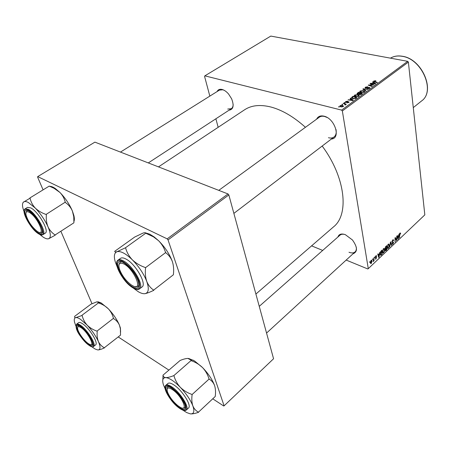 <?xml version="1.0" encoding="UTF-8"?>
<svg xmlns="http://www.w3.org/2000/svg" width="450" height="450" viewBox="0 0 450 450"><rect width="100%" height="100%" fill="white"/><g stroke="black" fill="none" stroke-linecap="round" stroke-linejoin="round"><path stroke-width="0.67" d="M217.086 91.575C218.047 89.612 219.735 88.914 222.154 89.477C224.342 90.096 226.485 91.609 228.572 94.016L231.626 98.797C234.242 105.677 233.376 109.479 229.022 110.205M224.055 90.236L222.795 89.786L219.398 90.124L120.465 152.089M316.614 119.171C317.987 116.37 320.462 115.374 324.028 116.179C334.884 118.474 341.156 138.527 331.369 139.028M327.111 117.478L324.641 116.494C322.515 115.965 320.743 116.196 319.326 117.197L218.773 190.356M337.882 237.043C338.906 234.124 341.387 233.331 345.33 234.658L352.457 239.974C357.593 247.224 357.772 251.843 352.986 253.822M344.976 234.529C342.849 233.955 341.19 234.169 339.992 235.181L259.256 306.343M158.484 166.888L244.648 109.744C251.494 105.233 260.336 104.349 271.17 107.083C282.454 110.171 293.878 116.91 305.432 127.305M322.178 146.042C345.51 177.249 349.363 214.577 333.562 226.839L255.898 294.047M218.154 127.316L215.882 118.783M209.835 96.12L204.559 76.348L204.846 75.847L270.804 36.084L407.683 61.335L408.375 62.117L342.343 110.964L341.606 110.109L204.846 75.847M355.719 96.671L354.279 95.546L354.668 95.029L357.671 94.618L359.128 95.394L358.796 96.272L355.719 96.671M350.91 98.966L350.151 98.387L350.527 98.111L353.284 100.282L352.851 100.597L348.069 99.911L349.712 99.849L350.91 98.966L350.978 99.405M373.899 80.955L375.857 80.786L374.254 81.236L377.421 82.496L377.083 82.744L374.321 81.782L373.663 81.248L373.899 80.955L373.989 81.647M365.659 88.189L365.034 87.632L365.417 87.165L367.875 86.749L365.895 87.289L365.625 87.621L365.957 87.93L369.36 87.39L369.956 87.885L369.602 88.312L367.397 88.734L369.107 88.194L369.051 87.643L365.659 88.189M365.715 91.125L362.829 89.111L363.262 88.791L368.072 89.381L363.606 89.128L366.081 90.855L365.715 91.125M361.238 92.621L359.792 91.508L360.174 91.001L363.161 90.591L364.624 91.35L364.298 92.216L361.238 92.621M339.092 107.083L338.563 106.869L339.463 106.813L339.092 107.083M341.606 110.109L407.683 61.335M357.683 94.163L356.991 93.555L358.622 92.188L362.379 93.583L361.001 94.528L357.683 94.163M373.371 82.502L372.594 81.968L372.954 81.703L375.772 83.711L375.368 84.009L370.62 83.407L372.234 83.334L373.371 82.502L373.433 82.935M372.234 84.718L369.951 83.897L370.288 83.649L374.051 84.983L369.118 85.123L372.324 86.248L371.987 86.501L368.224 85.163L373.151 85.011L372.234 84.718M345.763 101.543L347.67 101.183L346.14 101.649L346.157 102.105L348.654 101.717L349.093 102.127L347.046 102.836L348.429 102.369L348.368 101.992L345.836 102.375L345.42 101.959L345.763 101.543L345.898 102.386M351.669 97.374L353.098 96.233L356.85 97.656L355.528 98.573L353.07 98.713L351.669 97.374L351.782 98.094M341.027 106.903L339.902 106.02L340.211 105.609L342.309 105.294L343.507 106.194L343.181 106.616L341.027 106.903M342.405 104.653L341.876 104.445L342.771 104.389L342.405 104.653M344.317 103.877L343.249 103.438L343.609 103.174L346.326 104.248L345.409 104.288L345.651 104.726L345.178 105.036L344.829 104.811L345.206 104.563L344.317 103.877M344.807 102.898L344.278 102.684L345.173 102.628L344.807 102.898M382.511 252.062L383.434 248.709L383.991 248.434L384.649 249.401L384.502 251.426L383.169 253.069L382.511 252.062M379.327 253.811L379.851 252.146L379.086 257.158L378.72 257.507L377.747 254.132L378.051 253.845L378.304 254.779L379.327 253.811M399.938 233.117L400.303 232.926L400.624 233.775L400.348 234.096L399.977 233.572L399.426 237.842L399.403 234.799L399.938 233.117M391.928 241.931L392.647 240.002L393.238 239.687L393.688 240.452L393.401 240.773L393.12 240.232L392.692 240.458L392.209 241.622L393.615 242.297L392.974 244.024L392.445 244.299L392.001 243.636L392.282 243.321L392.563 243.765L392.923 243.579L393.328 242.595L392.304 242.494L391.928 241.931M389.689 247.089L390.386 242.196L390.757 241.847L391.708 245.171L391.416 245.447L390.6 242.601L389.689 247.089M387.231 247.59L388.147 244.254L388.693 243.99L389.346 244.958L389.194 246.971L387.877 248.602L387.231 247.59M369.652 262.401L369.939 261.506L369.652 262.401M346.168 260.072L367.808 268.965L368.28 268.661L342.343 110.964M368.28 268.661L424.828 214.869L408.375 62.117M384.998 248.614L385.644 246.679L386.775 245.604L386.843 249.795L385.549 250.83L385.206 250.318L385.459 249.036L384.998 248.614M398.571 235.609L399.082 233.983L398.301 238.905L397.952 239.237L397.08 235.873L397.367 235.603L397.592 236.531L398.571 235.609M396.512 238.972L396.793 236.143L396.821 240.311L396.523 240.598L395.303 238.191L395.055 241.987L395.016 237.819L395.319 237.532L396.546 239.934L396.512 238.972M375.817 255.898L376.324 255.634L376.689 256.196L376.397 256.528L375.857 256.252L375.525 257.051L376.594 257.518L375.598 259.155L375.266 258.716L376.043 258.542L376.301 257.867L375.233 257.366L375.817 255.898M380.751 251.398L382.044 250.071L382.123 254.273L380.767 255.319L380.183 254.362L380.751 251.398M370.401 262.969L371.076 260.376L371.531 260.156L371.981 260.781L371.295 263.436L370.856 263.649L370.401 262.969M372.476 259.734L372.763 258.84L372.476 259.734M373.652 259.262L373.939 257.732L374.012 260.803L373.702 261.096L373.691 260.46L373.078 261.636L373.652 259.262M374.524 257.799L374.811 256.911L374.524 257.799M322.695 250.425L311.586 245.857M91.997 303.705L60.936 231.407M43.071 189.821L37.586 177.064L37.721 176.608L167.175 238.86L228.015 193.956L94.899 142.132L37.721 176.608M212.917 398.931L223.723 406.001L224.094 405.821L273.566 358.757L228.836 194.934L168.036 239.906L167.175 238.86M224.094 405.821L168.036 239.906M168.868 370.091L118.237 336.943M228.015 193.956L228.836 194.934M328.444 137.711C330.683 138.319 332.544 138.082 334.035 136.997C335.959 135.416 336.617 132.902 336.004 129.454M348.986 252.248C351.596 253.249 353.621 253.136 355.067 251.916C356.203 250.824 356.591 249.193 356.237 247.016M227.717 109.052L231.3 108.714C232.493 107.904 233.111 106.487 233.151 104.462M369.641 261.979L369.962 262.108M386.471 249.649L386.843 249.795M385.29 250.627L385.718 250.791M385.076 248.889L385.459 249.036M386.539 249.587L386.516 248.282L385.498 250.02L385.684 250.301L386.539 249.587M386.139 248.141L386.516 248.282M385.189 249.902L385.498 250.02M386.511 247.792L386.488 246.375L385.65 247.191L385.29 248.344L385.476 248.642L386.511 247.792M386.111 246.234L386.488 246.375M384.981 248.226L385.29 248.344M385.335 247.072L385.65 247.191M388.941 244.806L389.346 244.958M387.287 247.888L388.44 248.327M388.924 246.904L389.048 245.216L388.575 244.53L388.187 244.716L387.529 247.354L388.001 248.068L388.924 246.904M387.197 247.224L387.529 247.354M387.866 244.592L388.187 244.716M391.286 245.008L391.708 245.171M393.255 240.294L393.688 240.452M392.361 240.334L392.692 240.458M391.916 241.509L392.209 241.622M391.911 241.718L392.332 241.875M392.541 241.898L393.615 242.297M392.001 243.658L392.974 244.024M393.148 242.364L391.922 241.909L393.176 242.364M399.898 233.156L400.607 233.415M400.314 233.662L400.624 233.775M399.673 233.46L399.977 233.572M399.426 237.459L399.713 237.566M397.822 238.731L398.301 238.905M397.215 236.391L397.592 236.531M398.239 237.656L398.475 236.194L397.693 236.931L398.115 238.629L398.239 237.656M398.098 236.059L398.475 236.194M397.761 238.5L398.115 238.629M397.316 236.79L397.693 236.931M396.253 240.103L396.821 240.311M395.021 238.084L395.303 238.191M395.032 239.153L395.331 239.265M395.055 241.605L395.348 241.712M395.623 238.928L396.186 239.136M396.067 239.76L396.546 239.934M375.891 255.836L376.684 256.146M375.857 255.864L376.689 256.196M375.244 256.939L375.525 257.051M375.221 257.068L375.626 257.226M375.868 257.231L376.594 257.518M375.362 258.609L376.082 258.896M375.221 257.271L376.149 257.636L375.221 257.271M378.562 256.956L379.086 257.158M377.887 254.616L378.304 254.779M379.001 255.893L379.232 254.407L378.416 255.178L378.883 256.882L379.001 255.893M378.855 254.261L379.232 254.407M378.495 256.736L378.883 256.882M378.006 255.021L378.416 255.178M381.752 254.126L382.123 254.273M380.357 254.981L381.037 255.246M381.814 254.07L381.757 250.852L380.486 254.104L380.886 254.796L381.814 254.07M381.381 250.706L381.757 250.852M380.143 253.974L380.486 254.104M381.009 251.072L381.375 251.213M384.233 249.244L384.649 249.401M382.567 252.332L383.743 252.787M384.233 251.359L384.351 249.666L383.873 248.979L383.479 249.165L382.815 251.82L383.293 252.534L384.233 251.359M382.478 251.691L382.815 251.82M383.152 249.041L383.479 249.165M371.048 260.409L371.981 260.781M370.418 263.081L371.295 263.436M371.25 263.081L371.683 261.113L371.368 260.606L370.704 262.682L371.25 263.081M370.356 262.541L370.704 262.682M372.465 259.312L372.786 259.442M373.697 260.679L374.012 260.803M374.512 257.377L374.833 257.507M338.996 107.044L338.923 106.605M357.435 94.089L357.294 93.161M358.684 92.627L358.622 92.188M359.016 94.382L358.965 94.061M361.586 93.673L360.416 93.24L359.471 94.101L359.887 94.382L361.586 93.673L361.654 94.112M361.058 94.5L361.001 94.106M359.933 94.697L359.887 94.382M359.556 94.635L359.471 94.101M359.978 93.077L358.712 92.604L357.615 93.555L358.037 93.915L359.978 93.077L360.039 93.516M359.392 94.59L359.246 93.611M358.082 94.219L358.037 93.915M360.366 92.312L360.174 91.001M363.212 90.951L363.161 90.591M364.68 91.755L364.624 91.35M364.022 91.474L362.796 90.838L360.399 91.479L361.626 92.379L363.803 92.093L364.022 91.474M363.859 92.464L363.803 92.093M361.676 92.7L361.626 92.379M363.364 89.483L363.262 88.791M363.69 89.713L363.606 89.128M365.563 88.166L365.417 87.165M366.002 88.239L365.957 87.93M366.463 88.245L366.424 87.953M368.083 87.789L368.032 87.463M369.501 88.38L369.36 87.39M367.644 88.774L367.599 88.453M367.74 88.785L367.695 88.476M369.157 88.566L369.107 88.194M375.542 81.028L375.497 80.679M373.027 82.266L372.954 81.703M370.997 83.458L370.957 83.16M372.274 83.616L372.234 83.334M374.529 83.34L373.691 82.744L372.786 83.407L375.142 83.722L374.529 83.34M372.825 83.689L372.786 83.407M370.344 84.038L370.288 83.649M369.169 85.5L369.118 85.123M370.181 85.86L370.125 85.461M368.634 85.309L368.578 84.904M346.202 102.414L346.157 102.105M348.778 102.499L348.654 101.717M347.394 102.887L347.344 102.566M348.48 102.673L348.429 102.369M350.629 98.752L350.527 98.111M348.474 99.968L348.424 99.653M349.757 100.153L349.712 99.849M352.035 99.872L351.219 99.231L350.263 99.934L352.642 100.288L352.035 99.872M352.688 100.575L352.642 100.288M350.314 100.232L350.263 99.934M356.124 98.19L356.057 97.746L353.183 96.654L352.198 97.566L352.108 96.958M353.166 96.666L353.098 96.233M355.084 98.73L356.057 97.746M353.498 98.792L353.447 98.46L355.039 98.426M352.198 97.566L353.447 98.46M354.876 96.379L354.668 95.029M357.728 94.984L357.671 94.618M359.19 95.782L359.128 95.394M358.526 95.518L357.306 94.866L354.887 95.518L356.113 96.429L358.301 96.148L358.526 95.518M358.358 96.519L358.301 96.148M356.158 96.756L356.113 96.429M340.386 106.678L340.211 105.609M342.371 105.683L342.309 105.294M342.799 106.509L342.979 106.256L342 105.564L340.436 105.936L341.387 106.644L342.799 106.509L342.849 106.802M341.443 106.982L341.387 106.644M342.304 104.614L342.231 104.181M343.682 103.612L343.609 103.174M345.504 104.901L345.409 104.288M345.161 105.019L345.111 104.704M344.7 102.853L344.632 102.426M188.618 358.453L194.377 360.827L202.511 367.537C205.509 370.761 207.664 374.496 208.969 378.743L209.188 378.968L192.015 394.599L191.79 394.369C187.419 392.873 183.606 390.527 180.338 387.332C177.317 383.996 175.202 380.183 173.998 375.902L173.649 375.671C170.381 376.971 167.76 377.623 165.791 377.618C164.047 377.443 163.142 376.644 163.074 375.221L162.833 379.749M162.951 375.216L180.096 360.484C183.24 359.19 185.828 358.498 187.858 358.402L190.761 359.949L191.306 360.737C195.553 362.188 199.288 364.455 202.511 367.537C208.215 373.489 212.203 379.389 214.476 385.251L214.644 385.729C215.589 388.868 215.781 392.462 215.218 396.501L198.456 412.149C195.936 410.901 194.062 408.797 192.831 405.838C191.79 402.683 191.548 399.009 192.094 394.813L192.015 394.599M165.156 388.907L163.412 384.733C161.983 380.025 162.776 377.657 165.791 377.618C169.487 378.011 174.336 381.251 180.338 387.332C186.3 393.688 190.463 399.859 192.831 405.838C194.749 411.48 193.911 414.152 190.316 413.859L186.654 412.554L182.886 410.147M179.286 407.526C168.868 400.669 160.431 381.684 170.584 387.546L171.906 388.361C177.913 392.918 182.261 398.374 184.956 404.736C186.311 409.804 184.421 410.732 179.286 407.526M168.598 386.719L167.653 387.079L167.119 389.076L167.653 387.079L168.598 386.719M186.407 409.989L188.488 408.071C191.987 405.771 182.256 390.223 173.97 384.986C171.067 383.091 169.054 382.59 167.929 383.484L165.808 385.341C166.933 384.457 168.941 384.964 171.838 386.876C180.112 392.141 189.877 407.711 186.407 409.989C185.04 411.047 182.818 410.529 179.747 408.431M190.575 413.887C192.594 413.994 195.199 413.477 198.388 412.341L198.529 412.358M191.093 360.517L173.779 375.677M209.188 378.968L209.261 379.181C211.584 380.514 213.322 382.539 214.476 385.262L214.644 385.729M182.998 408.088L184.995 407.824L185.473 406.901L184.995 407.824L182.998 408.088M173.998 375.902L173.649 375.671M192.094 394.813L191.79 394.369M177.902 405.709L180.349 407.334C188.606 412.138 182.503 396.956 173.317 390.212C168.294 386.769 166.343 387.332 167.456 391.894C169.431 396.889 172.912 401.496 177.902 405.709M133.284 286.065C143.848 291.341 133.149 267.429 123.075 263.621C119.323 262.378 118.114 264.189 119.436 269.055C121.888 275.512 125.876 280.828 131.394 284.996L133.284 286.065M138.966 284.884L138.105 286.414L135.293 286.611L138.105 286.414L138.966 284.884M118.986 264.87L119.976 262.238L121.691 261.844L119.976 262.238L118.986 264.87M145.536 232.864L149.766 234.197L154.164 236.931L158.563 240.699C161.854 244.069 164.16 247.933 165.482 252.287L165.724 252.523L145.457 267.727L145.215 267.486C140.276 265.798 136.007 263.267 132.407 259.892C129.088 256.387 126.838 252.439 125.646 248.051L125.28 247.86L117.039 251.691C115.346 252.191 114.621 252.039 114.857 251.246L114.84 251.556M114.733 251.291L134.724 237.021L143.01 233.094C144.821 232.498 145.716 232.537 145.688 233.207L153.433 236.818L158.563 240.699C164.762 246.904 169.284 253.637 172.125 260.91L172.429 261.765C173.632 265.725 173.947 270.062 173.374 274.781L153.669 290.104C150.615 288.096 148.303 285.193 146.739 281.391C145.406 277.397 145.013 272.931 145.558 268.003L145.457 267.727M153.765 290.368L153.624 290.396C150.002 292.134 147.161 293.22 145.102 293.653C143.331 293.946 141.092 293.321 138.398 291.786L132.981 287.854M132.857 286.971C121.044 280.744 111.077 255.572 123.486 262.631L125.151 263.672C131.085 268.29 135.433 274.084 138.189 281.064C139.967 287.589 138.189 289.558 132.857 286.971M139.551 288.872L142.003 286.993C147.156 284.192 135.422 263.644 125.882 259.003C123.491 257.749 121.703 257.529 120.516 258.345L118.013 260.156C119.188 259.346 120.971 259.571 123.367 260.843C132.891 265.517 144.675 286.099 139.551 288.872C138.144 289.851 136.131 289.614 133.498 288.157M145.828 233.162L125.409 247.815M165.724 252.523L165.819 252.799C168.57 254.835 170.668 257.546 172.119 260.933L172.429 261.765M117.135 266.732L115.329 262.052C113.631 256.292 114.199 252.838 117.039 251.691C120.701 250.819 125.82 253.553 132.407 259.892C138.983 266.653 143.764 273.819 146.739 281.391C149.231 288.652 148.686 292.736 145.102 293.653M125.646 248.051L125.28 247.86M153.624 290.396L153.669 290.104M145.558 268.003L145.215 267.486M80.37 327.234C78.092 326.064 77.209 326.711 77.709 329.169C78.593 333.371 84.977 341.803 88.903 343.957L89.106 344.076C96.474 348.463 87.469 330.952 80.37 327.234M77.676 327.246L78.131 325.794L78.677 325.598L78.131 325.794L77.676 327.246M92.796 344.059L92.464 344.537L90.951 344.604L92.464 344.537L92.796 344.059M75.87 325.98L74.526 322.138C73.901 319.393 74.351 317.88 75.876 317.599C77.006 317.452 78.57 318.037 80.561 319.354L87.103 325.097C84.6 322.267 82.946 319.056 82.136 315.461L75.876 317.599C74.728 317.706 74.351 317.278 74.745 316.327L74.706 316.446M80.589 326.599C85.033 329.468 91.592 338.344 92.599 342.844C93.229 346.072 91.918 346.641 88.667 344.548C80.499 339.204 71.792 321.339 79.796 326.104L80.589 326.599M82.508 323.707C80.657 322.487 79.352 322.144 78.593 322.678L76.567 324.208C77.321 323.679 78.621 324.028 80.471 325.249C87.3 329.552 96.722 344.858 93.589 346.466L95.586 344.897C98.741 343.271 89.353 327.983 82.508 323.707M74.655 316.339L90.956 304.178L97.02 301.776L98.556 302.822L81.956 315.27M98.556 302.822L98.73 303.007C102.471 304.279 105.688 306.236 108.394 308.869C110.88 311.608 112.573 314.764 113.462 318.336L96.947 331.132C93.111 329.822 89.831 327.808 87.103 325.097C92.087 330.508 95.856 335.998 98.415 341.572C97.245 338.631 96.846 335.284 97.217 331.526L97.127 331.324M113.642 318.527L113.726 318.729C116.258 320.192 118.147 322.307 119.407 325.091L120.364 328.702L120.532 335.121L104.299 347.766C101.728 346.421 99.765 344.357 98.415 341.572C100.626 346.888 100.524 349.678 98.111 349.937C99.523 349.836 101.582 349.172 104.288 347.963L104.383 347.957M97.633 349.914L95.051 348.981L91.699 346.686M98.016 301.764L101.171 302.94L108.394 308.869C113.332 314.134 117.006 319.539 119.407 325.091L120.431 328.106L120.578 332.207M97.217 331.526L96.947 331.132M29.925 212.749C26.764 210.825 25.476 211.601 26.055 215.066C28.069 221.434 31.764 226.839 37.148 231.289L37.406 231.463C46.074 237.578 38.498 218.239 29.925 212.749M26.061 212.501L26.792 210.752L27.709 210.549L26.792 210.752L26.061 212.501M42.356 231.733L41.805 232.464L39.853 232.442L41.805 232.464L42.356 231.733M24.081 211.821L22.798 207.624C22.196 204.654 22.506 202.742 23.726 201.881C24.756 201.223 26.297 201.431 28.339 202.494L35.224 208.018C32.535 205.082 30.819 201.797 30.082 198.152L23.242 202.292M28.547 210.943L29.464 211.506C34.256 214.599 41.034 224.415 42.12 229.821C42.812 233.584 41.602 234.664 38.498 233.055C29.655 228.448 19.187 205.571 28.547 210.943M30.741 207.872L27.484 207.394L25.121 208.868L28.367 209.351C35.938 213.002 47.301 232.847 42.958 234.653L45.27 233.139C49.641 231.311 38.329 211.494 30.741 207.872M49.202 186.109L29.886 197.955M49.157 186.064L54.062 188.303L59.951 192.482C62.629 195.317 64.395 198.546 65.239 202.168L46.046 214.447C41.782 212.991 38.177 210.847 35.224 208.018C40.618 213.699 44.876 219.966 48.009 226.817C46.558 223.194 46.007 219.223 46.356 214.898L46.243 214.65M65.436 202.365L65.537 202.612C68.546 204.727 70.824 207.501 72.366 210.943L73.755 216.709L73.913 222.801L55.102 234.962C52.042 232.987 49.674 230.276 48.009 226.817C50.777 233.426 51.047 237.381 48.808 238.674L55.209 235.204M47.711 238.894L48.808 238.674C47.514 239.22 45.658 238.719 43.245 237.172L39.746 234.444M49.534 186.328C51.075 186.204 53.032 186.969 55.412 188.606L59.951 192.482C65.301 197.994 69.435 204.148 72.366 210.943L73.935 215.719C74.531 218.351 74.509 220.326 73.867 221.642M55.119 235.243L55.102 234.962M46.356 214.898L46.046 214.447M385.605 250.268L386.117 250.481M385.639 248.586L386.038 248.737M385.566 246.757L385.937 246.898M391.995 242.218L392.619 242.449M399.409 234.523L399.696 234.624M397.536 237.634L397.918 237.774M375.233 257.383L375.952 257.664M378.248 255.859L378.664 256.022M380.976 254.779L381.414 254.947M364.292 90.129L364.202 89.522M367.363 88.031L367.318 87.694M374.805 81.951L374.749 81.568M374.023 83.841L373.984 83.554M351.523 100.406L351.473 100.103M355.613 98.528L355.551 98.117M179.584 408.296C185.271 411.795 187.268 410.653 185.58 404.854C182.52 398.07 177.862 392.299 171.596 387.551C158.889 378.726 167.434 400.258 179.584 408.296M133.234 287.949C139.202 290.756 141.036 288.377 138.746 280.811C134.989 272.34 129.769 265.939 123.086 261.608C109.671 254.002 120.471 281.211 133.234 287.949M80.252 325.845C70.386 318.949 79.616 339.109 88.993 345.274C99.067 352.699 89.978 332.134 80.252 325.845M28.131 210.015C18.011 204.227 29.34 228.966 38.897 233.949C49.309 240.48 38.064 215.038 28.131 210.015M421.611 100.929C435.752 91.389 421.926 58.821 402.165 56.312C397.693 55.553 393.789 56.166 390.459 58.157C393.846 56.126 397.8 55.496 402.317 56.256C422.106 58.77 435.887 91.192 421.611 100.929L413.274 107.612M411.497 91.136L412.633 101.683M385.397 248.608L384.981 248.451M387.793 247.989L387.264 247.787M388.575 244.53L388.063 244.339M392.434 243.72L392.057 243.574M400.157 233.482L399.752 233.336M376.138 256.112L375.756 255.96M380.734 254.734L380.216 254.531M383.169 253.069L382.888 252.956M383.079 252.45L382.545 252.242M383.873 248.979L383.355 248.782M370.884 263.137L370.395 262.941M371.368 260.606L370.997 260.46M357.637 93.684L357.711 94.168M359.792 91.508L359.843 91.845M364.067 91.749L364.146 92.317M360.433 91.733L360.534 92.396M365.642 87.75L365.704 88.2M369.343 87.907L369.422 88.431M374.265 81.315L374.332 81.788M345.954 101.992L346.022 102.403M348.57 102.201L348.632 102.594M351.579 97.577L351.63 97.892M352.238 97.808L352.339 98.471M354.279 95.546L354.336 95.895M358.566 95.794L358.656 96.367M354.926 95.777L355.033 96.452M339.902 106.02L339.952 106.307M342.979 106.256L343.052 106.701M340.464 106.116L340.571 106.763M345.206 104.563L345.279 105.002M165.808 385.341C162.084 388.091 171.399 402.761 179.601 408.33M193.264 360.174L190.761 359.949M355.067 251.916L266.552 333.062M233.871 213.379L334.035 136.997M154.164 236.931L153.433 236.818M118.013 260.156C112.624 263.424 123.772 282.825 133.273 288.028M76.567 324.208C73.924 329.929 83.289 340.599 89.01 345.302M89.162 345.409C91.44 346.832 92.919 347.186 93.589 346.466M120.431 328.106L120.364 328.702M101.171 302.94L98.505 302.563M231.3 108.714L148.297 162.922M25.121 208.868C20.509 211.191 31.303 229.809 38.942 234.023M39.161 234.146L42.958 234.653M73.935 215.719L73.755 216.709M55.412 188.606L54.062 188.303"/></g></svg>
